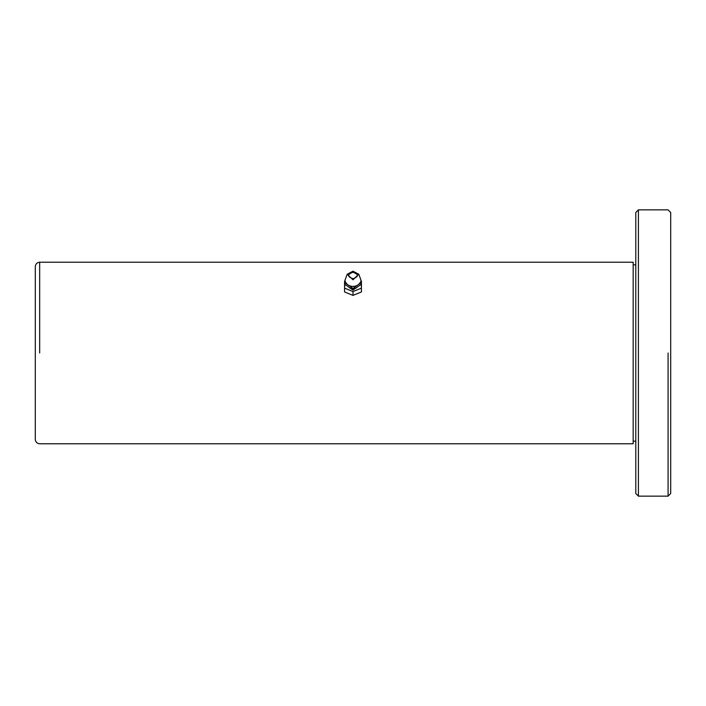 <?xml version="1.0" encoding="UTF-8"?>
<svg xmlns="http://www.w3.org/2000/svg" width="706" height="706" viewBox="0 0 706 706"><rect width="100%" height="100%" fill="white"/><g stroke="black" fill="none" stroke-linecap="round" stroke-linejoin="round"><path stroke-width="1.06" d="M347.184 274.255L344.899 280.485C347.149 288.375 358.851 288.375 361.101 280.485L358.816 274.255L353 279.779L347.184 274.255L353 271.192L358.816 274.255M353 272.26C347.149 274.466 347.149 276.62 353 278.711C358.851 276.62 358.851 274.466 353 272.26M344.899 280.485L344.899 282.7L353 288.427L361.101 282.7L361.101 280.485M349.426 287.845L353 288.666L356.574 287.845M361.013 283.538L361.101 284.368L353 290.095L344.899 284.368L344.987 283.538M344.899 281.059L344.563 288.127L353 291.569L361.437 288.127L361.101 281.059M344.572 286.592L344.563 281.235M361.428 286.592L361.437 281.235M361.437 288.127L361.437 291.949L353 295.39L344.563 291.949L344.563 288.127M353 291.569L353 295.39M633.167 443.774L633.167 262.226L39.668 262.226C37.012 262.491 35.565 263.947 35.3 266.594L35.3 439.406C35.565 442.053 37.012 443.509 39.668 443.774L633.167 443.774M638.409 496.142L668.079 496.142L670.7 493.52L670.7 212.48L668.079 209.858L638.409 209.858L638.409 496.142L635.788 493.52L635.788 212.48L638.409 209.858M635.788 264.847L633.167 264.847M668.079 353L668.079 496.142L668.079 353M39.668 353L39.668 262.226L39.668 353M635.788 441.153L633.167 441.153"/></g></svg>
